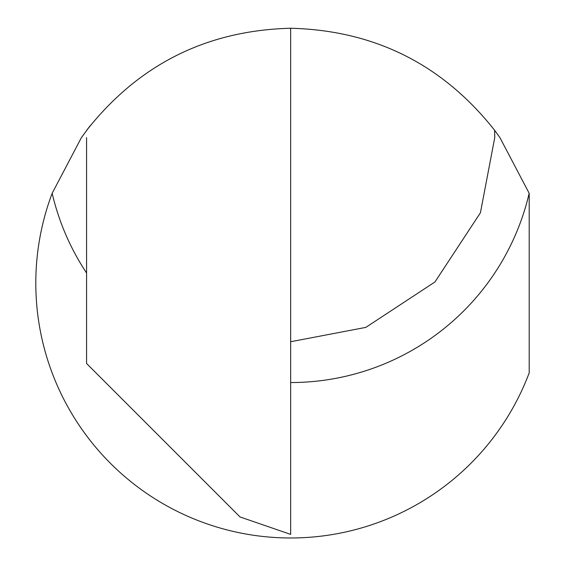 <?xml version="1.0" encoding="UTF-8"?>
<svg xmlns="http://www.w3.org/2000/svg" width="565" height="565" viewBox="0 0 565 565"><rect width="100%" height="100%" fill="white"/><g stroke="black" fill="none" stroke-linecap="round" stroke-linejoin="round"><path stroke-width="0.85" d="M89.298 126.878L81.395 137.641L52.164 193.272A254.864 254.864 0 0 0 200.865 521.636A254.864 254.864 0 0 0 529.2 372.872L529.2 193.357A254.864 254.864 0 0 0 529.165 193.272L499.933 137.641L494.615 130.282L494.749 137.641L480.42 212.765L434.972 281.949L365.788 327.396L290.664 341.726L290.664 340.328M90.231 125.691L86.706 130.282C138.757 64.41 206.741 30.397 290.664 28.25C374.588 30.397 442.572 64.41 494.615 130.282M86.579 137.641L86.579 363.486L240.047 516.961L290.664 534.384L290.664 28.25M290.664 350.088L290.664 338.463M494.735 135.007A204.085 204.085 0 0 1 494.749 137.641A204.085 204.085 0 0 0 494.735 135.007M529.165 193.272A244.906 244.906 0 0 1 290.664 382.547M86.579 273.015A244.906 244.906 0 0 1 52.164 193.272"/></g></svg>
